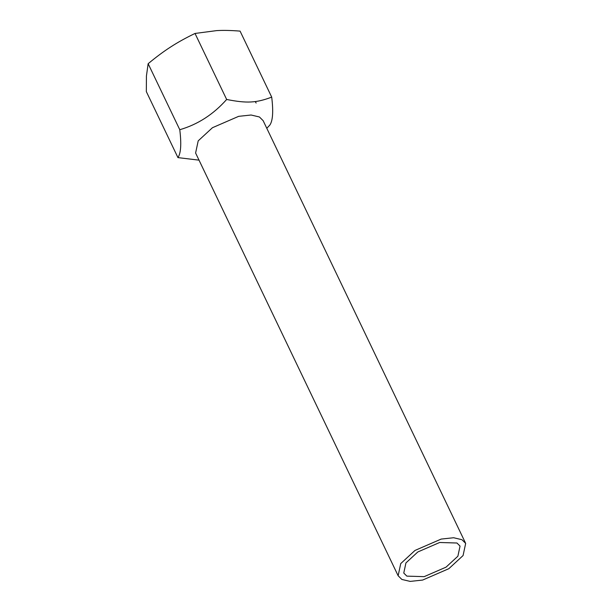 <?xml version="1.0" encoding="UTF-8"?>
<svg xmlns="http://www.w3.org/2000/svg" width="612" height="612" viewBox="0 0 612 612"><rect width="100%" height="100%" fill="white"/><g stroke="black" fill="none" stroke-linecap="round" stroke-linejoin="round"><path stroke-width="0.92" d="M448.833 568.693L463.077 555.551L465.671 543.395L461.961 539.707L453.622 537.741L441.191 539.073L414.982 550.448L400.738 563.591L398.137 575.747L401.854 579.442L410.193 581.4L422.624 580.069L448.833 568.693M446.01 567.171L457.883 556.224L460.048 546.088L456.95 543.012L439.646 542.492L417.805 551.97L405.932 562.925L403.767 573.054L406.858 576.129L424.17 576.649L446.01 567.171M398.137 575.747L195.603 153.015L198.196 140.859L212.44 127.717L238.649 116.341L251.081 115.01L259.427 116.976L263.137 120.663L465.671 543.395M256.153 103.053L255.189 101.546M227.06 99.549L226.386 99.748M177.954 157.613L146.329 91.601L146.429 75.972L148.15 63.702L179.775 129.713C181.519 143.919 180.915 153.222 177.954 157.613L199.022 160.153M195.021 33.453L226.654 99.465C246.827 103.443 256.229 102.954 271.705 97.124L240.08 31.113C231.191 30.393 223.411 30.218 216.747 30.6L195.021 33.453C185.796 37.898 177.717 42.373 170.779 46.895C163.809 51.347 156.267 56.947 148.15 63.702M266.786 128.29L269.884 125.024C272.845 120.625 273.449 111.33 271.705 97.124M226.654 99.465C213.366 114.429 197.737 124.504 179.775 129.713"/></g></svg>
